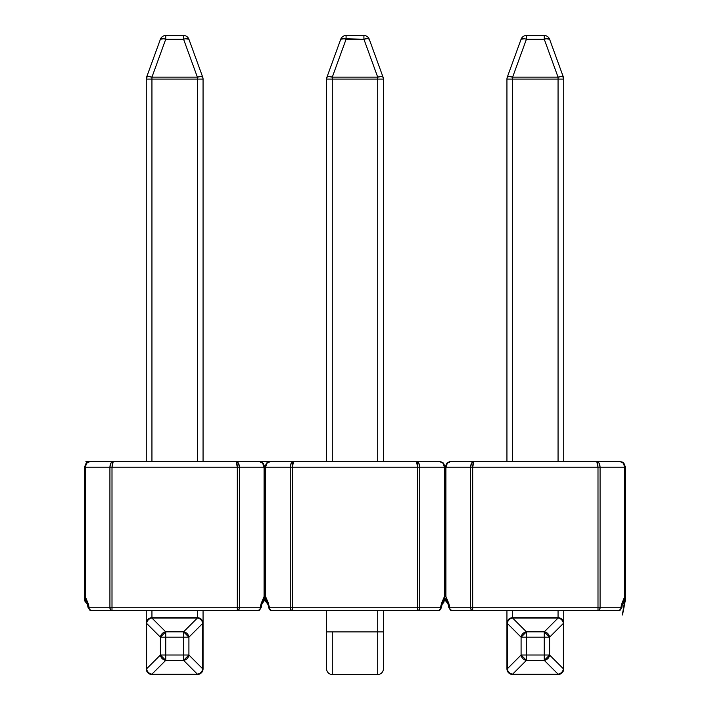 <?xml version="1.0" encoding="UTF-8"?>
<svg xmlns="http://www.w3.org/2000/svg" width="710" height="710" viewBox="0 0 710 710"><rect width="100%" height="100%" fill="white"/><g stroke="black" fill="none" stroke-linecap="round" stroke-linejoin="round"><path stroke-width="1.06" d="M291.233 463.16L290.257 467.18L290.257 607.76L269.241 607.76L268.424 603.296L266.25 600.429L265.584 596.551L265.584 467.18L290.257 467.18L291.233 463.16L293.585 461.5L292.706 463.16L292.342 467.18L417.658 467.18L417.658 607.76L292.342 607.76L292.342 467.18L292.706 463.16L293.585 461.5L270.51 461.5L266.49 463.16L264.83 467.18L264.83 596.169L264.83 467.18L266.49 463.16L270.51 461.5L439.49 461.5L443.51 463.16L445.17 467.18L445.17 596.169L445.17 467.18L445.924 467.18C446.217 463.736 447.859 461.837 450.85 461.5L447.371 463.16L445.924 467.18L445.17 467.18L446.83 463.16L450.85 461.5L473.925 461.5L450.85 461.5L446.83 463.16L445.17 467.18L445.17 596.169L445.924 596.551L445.924 467.18L470.597 467.18L470.597 607.76L449.581 607.76L448.764 603.296L446.59 600.429L445.924 596.551L445.924 467.18L470.597 467.18L471.573 463.16L473.925 461.5L619.83 461.5L596.755 461.5L599.107 463.16L600.083 467.18L624.756 467.18L624.756 596.551L624.054 600.474L621.916 603.296L621.099 607.76L600.083 607.76L600.083 467.18L624.756 467.18L623.309 463.16L619.83 461.5L623.85 463.16L619.848 461.5C622.821 461.837 624.463 463.736 624.756 467.18L625.51 467.18L625.51 596.169L625.51 467.18L623.85 463.16L625.51 467.18L624.756 467.18L624.756 596.551L625.51 596.169L624.756 596.551L621.916 603.296A2.84 1.358 30.4 0 1 622.271 604.751A2.84 1.358 30.4 0 1 622.262 604.76A2.84 1.358 -149.6 0 0 621.916 603.296L621.099 606.34L621.853 606.34L621.099 606.34L621.099 607.76L600.083 607.76A2.84 2.086 90 0 1 597.997 610.6L619.014 610.6A2.84 2.086 -90 0 0 621.099 607.76L621.853 607.76L621.099 607.76L620.487 609.766L619.014 610.6L621.853 607.76L622.279 604.734L623.522 603.127C624.019 600.775 625.421 604.45 625.51 596.16L624.764 596.577M448.764 603.296A2.84 1.358 149.6 0 0 448.418 604.76A2.84 1.358 -30.4 0 1 448.409 604.751A2.84 1.358 -30.4 0 1 448.764 603.296L449.581 606.34L448.827 606.34L449.581 606.34L449.581 607.76L448.827 607.76L449.581 607.76L450.193 609.766L451.666 610.6L472.683 610.6A2.84 2.086 -90 0 1 470.597 607.76L449.581 607.76A2.84 2.086 90 0 0 451.666 610.6L597.997 610.6L597.997 607.76L472.683 607.76L472.683 467.18L597.997 467.18L597.997 607.76L472.683 607.76L472.683 610.6L619.014 610.6M622.981 601.849L624.081 600.438M624.099 600.411L624.96 597.944M547.827 38.58L546.167 38.748L549.593 39.236L563.394 77.159A5.68 5.68 0 0 1 563.74 79.103L563.394 77.159L561.628 76.502L558.06 77.159L512.62 77.159L526.421 39.236L526.421 35.5L544.259 35.5A5.68 5.68 0 0 1 549.593 39.236A5.68 1.837 160 0 0 544.259 39.236L558.06 77.159L512.62 77.159L526.421 39.236L544.259 39.236L558.06 77.159L558.06 79.103L512.62 79.103L512.62 461.5L512.62 79.103L558.06 79.103L558.06 461.5L558.06 79.103L563.74 79.103L563.74 461.5L563.74 79.103L558.06 79.103L558.06 77.159A5.68 1.837 -20 0 1 563.394 77.159L549.593 39.236A5.68 5.68 0 0 0 544.259 35.5L544.259 39.236L546.167 38.748L544.259 39.236L544.259 35.5L526.421 35.5L526.421 39.236L544.259 39.236M506.94 79.103L506.94 461.5L506.94 79.103A5.68 5.68 0 0 1 507.286 77.159L521.087 39.236L507.286 77.159L506.94 79.103L512.62 79.103L506.94 79.103M563.74 621.96L563.74 623.38A5.68 5.68 0 0 0 558.06 617.7L558.06 610.6L558.06 617.7L512.62 617.7L512.62 610.6L512.62 618.046L558.06 618.046L544.259 631.847L526.421 631.847L512.62 618.046L558.06 618.046L544.259 631.847L544.259 655.019L526.421 655.019L526.421 637.181L549.593 637.181L549.593 655.019L563.394 668.82L563.394 623.38L549.593 637.181L544.259 631.847L526.421 631.847L526.421 637.181L544.259 637.181L544.259 631.847A5.68 5.05 45 0 1 549.593 637.181L544.259 637.181L544.259 655.019L549.593 655.019L549.593 637.181L563.394 623.38A5.68 5.05 -135 0 0 558.06 618.046A5.68 5.05 45 0 1 563.394 623.38L563.74 668.82L563.74 611.461M506.94 621.96L506.94 668.82A5.68 5.68 0 0 0 512.62 674.5L558.06 674.5A5.68 5.68 0 0 0 563.74 668.82A5.68 5.68 0 0 1 558.06 674.5L512.62 674.154L526.421 660.353L544.259 660.353L558.06 674.154A5.68 5.05 -45 0 0 563.394 668.82L549.593 655.019L544.259 655.019L544.259 660.353L549.593 655.019A5.68 5.05 135 0 1 544.259 660.353L544.259 655.019L526.421 655.019L526.421 631.847L521.087 637.181L521.087 655.019L507.286 668.82L507.286 623.38L521.087 637.181L526.421 637.181L521.087 637.181A5.68 5.05 -45 0 1 526.421 631.847L512.62 618.046A5.68 5.05 135 0 0 507.286 623.38L521.087 637.181L521.087 655.019L526.421 655.019L526.421 660.353L544.259 660.353L558.06 674.154L512.62 674.154L526.421 660.353L526.421 655.019L521.087 655.019L526.421 660.353A5.68 5.05 -135 0 1 521.087 655.019L507.286 668.82L507.286 623.38A5.68 5.05 -45 0 1 512.62 618.046L512.62 617.7A5.68 5.68 0 0 0 506.94 623.38L507.286 668.82A5.68 5.05 45 0 0 512.62 674.154L558.06 674.5M558.06 674.154A5.68 5.05 135 0 0 563.394 668.82L563.74 623.38A5.68 5.68 0 0 0 558.06 617.7L512.62 617.7A5.68 5.68 0 0 0 506.94 623.38L506.94 611.461M512.62 77.159L512.62 79.103L512.62 77.159L509.052 76.502L507.286 77.159A5.68 1.837 20 0 1 512.62 77.159M526.421 39.236L524.512 38.748L526.421 39.236A5.68 1.837 -160 0 0 521.087 39.236L524.512 38.748L522.853 38.58M526.421 35.5A5.68 5.68 0 0 0 521.087 39.236A5.68 5.68 0 0 1 526.421 35.5M512.62 674.5L512.62 674.154A5.68 5.05 -135 0 1 507.286 668.82L506.94 668.82A5.68 5.68 0 0 0 512.62 674.5L512.62 674.154M473.046 463.16L472.683 467.18L597.997 467.18L597.634 463.16L596.755 461.5L473.925 461.5L473.046 463.16L473.925 461.5C471.901 461.837 470.792 463.736 470.597 467.18L472.683 467.18L473.046 463.16M596.755 461.5L597.997 467.18L597.997 607.76L600.083 607.76L600.083 467.18C599.888 463.736 598.778 461.837 596.755 461.5L597.634 463.16L597.997 467.18L600.083 467.18L599.107 463.16M471.573 463.16L470.597 467.18L470.597 607.76L472.683 607.76L472.683 467.18L473.925 461.5L472.683 467.18L470.597 467.18M624.028 601.982L624.649 601.139M623.85 463.16L619.83 461.5L623.85 463.16L622.146 461.997M600.083 467.18L597.997 467.18L597.713 463.586M600.083 607.76L597.997 607.76L597.997 610.6L599.471 609.766L600.083 607.76M472.683 607.76L470.597 607.76L471.209 609.766L472.683 610.6L472.683 607.76M450.513 461.518L446.83 463.16L449.749 461.606M448.764 603.305L445.924 596.551L445.17 596.169L444.416 596.551L443.714 600.474L442.632 601.858L443.75 600.429L444.416 596.551L445.17 596.169L445.17 467.18L443.51 463.16L439.499 461.5L416.415 461.5L417.294 463.16L417.658 467.18L417.294 463.16L416.415 461.5L293.585 461.5L292.342 467.18L417.658 467.18L417.373 463.586M447.309 462.742L446.83 463.16M448.569 603.58L447.939 603.163M445.809 598.645L446.111 599.568M597.616 463.062L597.074 461.695M622.208 462.024L623.371 462.742M623.149 601.645L623.682 600.997M624.152 600.332L624.569 599.568M624.871 598.636L624.924 597.288M442.641 601.849L441.576 603.296L440.759 607.76L419.743 607.76L419.743 467.18L444.416 467.18L444.416 596.551L441.576 603.296A2.84 1.358 30.4 0 1 441.931 604.751A2.84 1.358 -149.6 0 0 441.576 603.296L440.759 606.34L441.514 606.34L440.759 606.34L440.759 607.76L419.743 607.76A2.84 2.086 90 0 1 417.658 610.6L438.673 610.6A2.84 2.086 -90 0 0 440.759 607.76L441.514 607.76L440.759 607.76L440.147 609.766L438.673 610.6L417.658 610.6L417.658 607.76L292.342 607.76L292.342 610.6L417.658 610.6L419.131 609.766L419.743 607.76L419.743 467.18L418.767 463.16L419.743 467.18L444.416 467.18L442.969 463.16L439.49 461.5L440.59 461.606M267.466 603.917L264.83 599.471L268.06 604.734A2.84 1.358 -30.4 0 1 268.424 603.296A2.84 1.358 149.6 0 0 268.078 604.76L268.486 606.34L269.241 606.34L268.486 606.34L268.486 607.76L269.241 607.76L268.486 607.76L271.327 610.6L292.342 610.6A2.84 2.086 -90 0 1 290.257 607.76L269.241 607.76A2.84 2.086 90 0 0 271.327 610.6L417.658 610.6L417.658 607.76L419.743 607.76L417.658 607.76L417.658 467.18L419.743 467.18C419.548 463.736 418.438 461.837 416.415 461.5L418.767 463.16M381.288 76.502L383.054 77.159L381.288 76.502L377.72 77.159L377.72 79.103L377.72 77.159L332.28 77.159L332.28 79.103L383.4 79.103A5.68 5.68 0 0 0 383.054 77.159L369.253 39.236L383.054 77.159A5.68 5.68 0 0 1 383.4 79.103L383.4 461.5L383.4 79.103L377.72 79.103L377.72 461.5L377.72 79.103L332.28 79.103L332.28 461.5L332.28 79.103L326.6 79.103L326.6 461.5L326.6 79.103A5.68 5.68 0 0 1 326.946 77.159L326.6 79.103L332.28 79.103L332.28 77.159L346.081 39.236L363.919 39.236L377.72 77.159L332.28 77.159L328.712 76.502L326.946 77.159L328.712 76.502M342.513 38.58L344.173 38.748L340.747 39.236A5.68 5.68 0 0 1 346.081 35.5L363.919 35.5L346.081 35.5A5.68 5.68 0 0 0 340.747 39.236L326.946 77.159A5.68 1.837 20 0 1 332.28 77.159L346.081 39.236A5.68 1.837 -160 0 0 340.747 39.236L326.946 77.159M332.28 631.9L332.28 674.5L377.72 674.5L377.72 631.9L326.6 631.9L326.6 610.6L326.6 631.9L383.4 631.9L383.4 610.6L383.4 631.9L377.72 631.9L377.72 674.5A5.68 5.68 0 0 0 383.4 668.82L383.4 631.9L383.4 668.82A5.68 5.68 0 0 1 377.72 674.5L332.28 674.5L332.28 631.9M377.72 610.6L377.72 631.9L377.72 610.6M326.6 668.82L326.6 631.9L326.6 668.82A5.68 5.68 0 0 0 332.28 674.5A5.68 5.68 0 0 1 326.6 668.82M346.081 39.236L346.081 35.5L346.081 39.236L344.173 38.748L363.919 39.236L377.72 77.159A5.68 1.837 -20 0 1 383.054 77.159M369.253 39.236A5.68 1.837 160 0 0 363.919 39.236L363.919 35.5L363.919 39.236L367.487 38.58L369.253 39.236A5.68 5.68 0 0 0 363.919 35.5A5.68 5.68 0 0 1 369.253 39.236M367.487 38.58L363.919 39.236M268.424 603.305L265.584 596.551L264.83 596.169L265.584 596.551L265.584 467.18L264.83 467.18L265.584 467.18C265.877 463.736 267.519 461.837 270.51 461.5L267.031 463.16L265.584 467.18L292.342 467.18L293.585 461.5C291.561 461.837 290.452 463.736 290.257 467.18L290.257 607.76L292.342 607.76L292.342 467.18L290.257 467.18M266.969 462.742L268.176 462.006M269.463 461.598L270.43 461.5M265.469 598.645L265.771 599.568M417.276 463.062L416.734 461.695M439.872 461.518L443.031 462.742M442.809 601.645L443.342 600.997M443.812 600.332L444.229 599.568M444.531 598.636L444.584 597.288M444.424 596.577L444.416 467.18L445.17 467.18L444.416 467.18C444.123 463.736 442.481 461.837 439.49 461.5L443.51 463.16M416.415 461.5L417.658 467.18L419.743 467.18M445.17 596.169L444.416 596.551M292.342 610.6L292.342 607.76L290.257 607.76L290.869 609.766L292.342 610.6M270.51 461.5L266.49 463.16L270.492 461.5L218.139 461.411L270.51 461.5L266.49 463.16M271.327 610.6L269.853 609.766L268.424 603.296M88.084 603.305L85.244 596.551L84.49 596.169L84.49 467.18L85.244 467.18C85.537 463.736 87.179 461.837 90.17 461.5L86.691 463.16L85.244 467.18L84.49 467.18L86.15 463.16L90.17 461.5L113.245 461.5L90.17 461.5L86.15 463.16L84.49 467.18L84.49 596.169L85.244 596.551L85.244 467.18L109.917 467.18L109.917 607.76L88.901 607.76L88.084 603.296L85.91 600.429L85.244 596.551L85.244 467.18L109.917 467.18L110.893 463.16L113.245 461.5L259.15 461.5L236.075 461.5L238.427 463.16L239.403 467.18L264.076 467.18L264.076 596.551L263.374 600.474L261.236 603.296L260.419 607.76L239.403 607.76L239.403 467.18L264.076 467.18L262.629 463.16L259.15 461.5L263.17 463.16L259.168 461.5C262.141 461.837 263.783 463.736 264.076 467.18L264.83 467.18L264.83 596.169L264.83 467.18L263.17 463.16L264.83 467.18L264.076 467.18L264.076 596.551L264.83 596.169L264.076 596.551L261.236 603.296A2.84 1.358 30.4 0 1 261.591 604.751A2.84 1.358 30.4 0 1 261.582 604.76A2.84 1.358 -149.6 0 0 261.236 603.296L260.419 606.34L261.173 606.34L260.419 606.34L260.419 607.76L239.403 607.76A2.84 2.086 90 0 1 237.317 610.6L258.333 610.6A2.84 2.086 -90 0 0 260.419 607.76L261.173 607.76L260.419 607.76L259.807 609.766L258.333 610.6L261.173 607.76L261.599 604.734L264.83 599.471L265.78 601.707M88.084 603.296A2.84 1.358 149.6 0 0 87.738 604.76A2.84 1.358 -30.4 0 1 87.729 604.751A2.84 1.358 -30.4 0 1 88.084 603.296L88.901 606.34L88.146 606.34L88.901 606.34L88.901 607.76L88.146 607.76L88.901 607.76L89.513 609.766L90.986 610.6L112.002 610.6A2.84 2.086 -90 0 1 109.917 607.76L88.901 607.76A2.84 2.086 90 0 0 90.986 610.6L237.317 610.6L237.317 607.76L112.002 607.76L112.002 467.18L237.317 467.18L237.317 607.76L112.002 607.76L112.002 610.6L258.333 610.6M262.301 601.849L263.401 600.438M263.419 600.411L264.28 597.944M187.147 38.58L185.487 38.748L188.913 39.236L202.714 77.159A5.68 5.68 0 0 1 203.06 79.103L202.714 77.159L200.948 76.502L197.38 77.159L151.94 77.159L165.741 39.236L165.741 35.5L183.579 35.5A5.68 5.68 0 0 1 188.913 39.236A5.68 1.837 160 0 0 183.579 39.236L197.38 77.159L151.94 77.159L165.741 39.236L183.579 39.236L197.38 77.159L197.38 79.103L151.94 79.103L151.94 461.5L151.94 79.103L197.38 79.103L197.38 461.5L197.38 79.103L203.06 79.103L203.06 461.5L203.06 79.103L197.38 79.103L197.38 77.159A5.68 1.837 -20 0 1 202.714 77.159L188.913 39.236A5.68 5.68 0 0 0 183.579 35.5L183.579 39.236L185.487 38.748L183.579 39.236L183.579 35.5L165.741 35.5L165.741 39.236L183.579 39.236M146.26 79.103L146.26 461.5L146.26 79.103A5.68 5.68 0 0 1 146.606 77.159L160.407 39.236L146.606 77.159L146.26 79.103L151.94 79.103L146.26 79.103M203.06 621.96L203.06 623.38A5.68 5.68 0 0 0 197.38 617.7L197.38 610.6L197.38 617.7L151.94 617.7L151.94 610.6L151.94 618.046L197.38 618.046L183.579 631.847L165.741 631.847L151.94 618.046L197.38 618.046L183.579 631.847L183.579 655.019L165.741 655.019L165.741 637.181L188.913 637.181L188.913 655.019L202.714 668.82L202.714 623.38L188.913 637.181L183.579 631.847L165.741 631.847L165.741 637.181L183.579 637.181L183.579 631.847A5.68 5.05 45 0 1 188.913 637.181L183.579 637.181L183.579 655.019L188.913 655.019L188.913 637.181L202.714 623.38A5.68 5.05 -135 0 0 197.38 618.046A5.68 5.05 45 0 1 202.714 623.38L203.06 668.82L203.06 611.461M146.26 621.96L146.26 668.82A5.68 5.68 0 0 0 151.94 674.5L197.38 674.5A5.68 5.68 0 0 0 203.06 668.82A5.68 5.68 0 0 1 197.38 674.5L151.94 674.154L165.741 660.353L183.579 660.353L197.38 674.154A5.68 5.05 -45 0 0 202.714 668.82L188.913 655.019L183.579 655.019L183.579 660.353L188.913 655.019A5.68 5.05 135 0 1 183.579 660.353L183.579 655.019L165.741 655.019L165.741 631.847L160.407 637.181L160.407 655.019L146.606 668.82L146.606 623.38L160.407 637.181L165.741 637.181L160.407 637.181A5.68 5.05 -45 0 1 165.741 631.847L151.94 618.046A5.68 5.05 135 0 0 146.606 623.38L160.407 637.181L160.407 655.019L165.741 655.019L165.741 660.353L183.579 660.353L197.38 674.154L151.94 674.154L165.741 660.353L165.741 655.019L160.407 655.019L165.741 660.353A5.68 5.05 -135 0 1 160.407 655.019L146.606 668.82L146.606 623.38A5.68 5.05 -45 0 1 151.94 618.046L151.94 617.7A5.68 5.68 0 0 0 146.26 623.38L146.606 668.82A5.68 5.05 45 0 0 151.94 674.154L197.38 674.5M197.38 674.154A5.68 5.05 135 0 0 202.714 668.82L203.06 623.38A5.68 5.68 0 0 0 197.38 617.7L151.94 617.7A5.68 5.68 0 0 0 146.26 623.38L146.26 611.461M151.94 77.159L151.94 79.103L151.94 77.159L148.372 76.502L146.606 77.159A5.68 1.837 20 0 1 151.94 77.159M165.741 39.236L163.832 38.748L165.741 39.236A5.68 1.837 -160 0 0 160.407 39.236L163.832 38.748L162.173 38.58M165.741 35.5A5.68 5.68 0 0 0 160.407 39.236A5.68 5.68 0 0 1 165.741 35.5M151.94 674.5L151.94 674.154A5.68 5.05 -135 0 1 146.606 668.82L146.26 668.82A5.68 5.68 0 0 0 151.94 674.5L151.94 674.154M112.366 463.16L112.002 467.18L237.317 467.18L236.954 463.16L236.075 461.5L113.245 461.5L112.366 463.16L113.245 461.5C111.221 461.837 110.112 463.736 109.917 467.18L112.002 467.18L112.366 463.16M236.075 461.5L237.317 467.18L237.317 607.76L239.403 607.76L239.403 467.18C239.208 463.736 238.098 461.837 236.075 461.5L236.954 463.16L237.317 467.18L239.403 467.18L238.427 463.16M110.893 463.16L109.917 467.18L109.917 607.76L112.002 607.76L112.002 467.18L113.245 461.5L112.002 467.18L109.917 467.18M84.41 598.335L84.454 596.941L84.41 598.335M263.348 601.982L263.969 601.139M263.17 463.16L259.15 461.5L263.17 463.16L264.83 467.18M239.403 467.18L237.317 467.18L237.033 463.586M239.403 607.76L237.317 607.76L237.317 610.6L238.791 609.766L239.403 607.76M112.002 607.76L109.917 607.76L110.529 609.766L112.002 610.6L112.002 607.76M89.833 461.518L86.15 463.16L89.069 461.606M84.454 596.95L84.41 598.308M84.49 467.18L86.15 463.16M86.629 462.742L87.809 462.015M87.889 603.58L87.259 603.163M85.129 598.645L85.431 599.568M236.936 463.062L236.394 461.695M261.529 462.024L262.691 462.742M264.661 600.057L264.83 596.16L264.084 596.577M262.469 601.645L263.002 600.997M263.472 600.332L263.889 599.568M264.191 598.636L264.244 597.288M625.51 596.16L625.696 598.317L624.197 606.304C623.779 608.328 619.706 630.027 625.51 596.16M447.824 603.935L445.17 599.471L448.4 604.734L448.827 607.76L451.666 610.6M449.829 461.598L450.726 461.5M448.4 604.734L447.806 603.917M446.279 601.947L445.339 600.065M445.321 599.985L446.306 601.982M620.877 461.598L619.901 461.5M625.341 600.057L625.519 599.453M625.572 599.204L625.705 598.033M236.474 461.544L260.144 461.589M264.821 596.205L264.661 597.145M265.939 601.947L264.999 600.065M440.519 461.598L439.614 461.5M443.013 603.331L444.034 601.982M443.04 603.305L444.043 601.982M441.939 604.734L445.17 599.471L441.939 604.734L441.514 607.76L438.673 610.6M259.78 461.544L293.195 461.544M302.416 461.5L259.15 461.5L302.416 461.5M84.49 596.16L84.286 597.802C84.739 600.784 85.883 603.092 87.721 604.734L85.777 602.213C85.475 600.003 84.614 604.245 84.49 596.16L84.286 597.873M87.144 603.935L88.146 607.76L90.986 610.6M85.937 461.482L90.17 461.5M87.721 604.734L87.126 603.917M85.599 601.947L84.659 600.065M84.641 599.985L85.626 601.982M259.878 461.544L269.516 461.589"/></g></svg>
